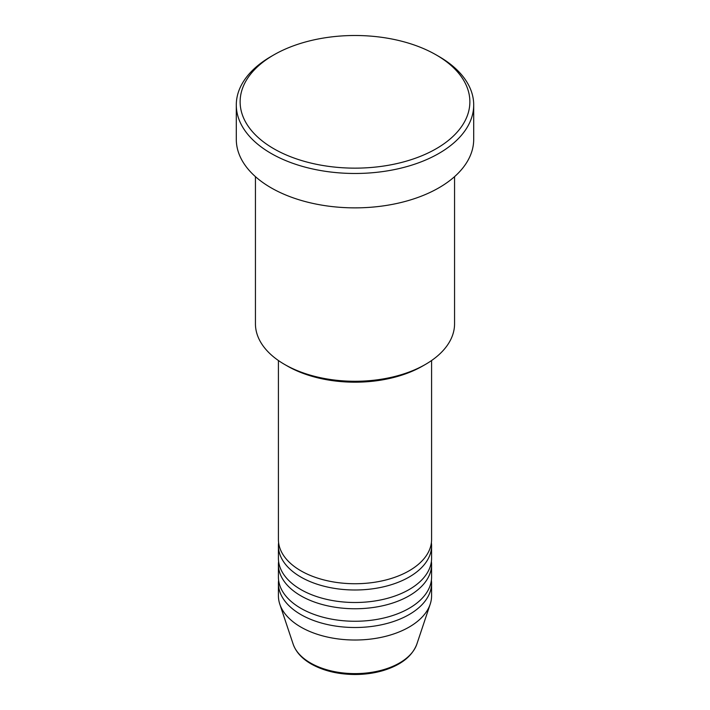 <?xml version="1.0" encoding="UTF-8"?>
<svg xmlns="http://www.w3.org/2000/svg" width="710" height="710" viewBox="0 0 710 710"><rect width="100%" height="100%" fill="white"/><g stroke="black" fill="none" stroke-linecap="round" stroke-linejoin="round"><path stroke-width="1.06" d="M278.418 360.529L278.418 539.529A76.582 44.215 0 0 0 300.845 570.787A76.582 44.215 0 0 0 384.305 580.372A76.582 44.215 0 0 0 431.582 539.529L431.582 360.529M278.613 542.653A76.582 44.215 0 0 0 278.418 545.777A76.582 44.215 0 0 0 300.845 577.044A76.582 44.215 0 0 0 384.305 586.629A76.582 44.215 0 0 0 431.582 545.777A76.582 44.215 0 0 0 431.387 542.653M278.418 545.777L278.418 558.282A76.582 44.215 0 0 0 300.845 589.548A76.582 44.215 0 0 0 384.305 599.134A76.582 44.215 0 0 0 431.582 558.282L431.582 545.777M278.613 561.415A76.582 44.215 0 0 0 278.418 564.539A76.582 44.215 0 0 0 300.845 595.805A76.582 44.215 0 0 0 384.305 605.39A76.582 44.215 0 0 0 431.582 564.539A76.582 44.215 0 0 0 431.387 561.415M278.418 564.539L278.418 577.044A76.582 44.215 0 0 0 300.845 608.31A76.582 44.215 0 0 0 384.305 617.895A76.582 44.215 0 0 0 431.582 577.044L431.582 564.539M278.613 580.168A76.582 44.215 0 0 0 278.418 583.3A76.582 44.215 0 0 0 300.845 614.558A76.582 44.215 0 0 0 384.305 624.143A76.582 44.215 0 0 0 431.582 583.3A76.582 44.215 0 0 0 431.387 580.168M425.396 364.443L422.69 366.005A95.726 55.265 180 0 1 287.31 366.005L284.603 364.443A99.56 57.474 0 0 0 425.396 364.443A99.56 57.474 0 0 0 454.56 323.804L454.56 176.657M273.776 148.718A114.869 66.323 0 0 0 436.224 148.718A114.869 66.323 0 0 0 436.233 54.927A114.869 66.323 0 0 0 436.224 54.927L438.931 56.489A118.703 68.533 180 0 1 438.94 56.489A118.703 68.533 180 0 1 473.703 104.947A118.703 68.533 180 0 1 400.422 168.261A118.703 68.533 180 0 1 271.069 153.404A118.703 68.533 180 0 1 236.297 104.947A118.703 68.533 180 0 1 271.06 56.489L273.767 54.927A114.869 66.323 0 0 0 273.776 148.718M236.297 104.947L236.297 139.338A118.703 68.533 0 0 0 271.069 187.795A118.703 68.533 0 0 0 400.422 202.652A118.703 68.533 0 0 0 473.703 139.338L473.703 104.947M278.418 583.3L278.418 595.805A76.582 44.215 0 0 0 279.802 604.183A76.582 44.215 0 0 0 300.845 627.063A76.582 44.215 0 0 0 377.445 638.077A76.582 44.215 0 0 0 430.198 604.183A76.582 44.215 0 0 0 431.582 595.805L431.582 583.3M436.224 54.927A114.869 66.323 0 0 0 273.767 54.927M255.44 176.657L255.44 323.804A99.56 57.474 0 0 0 284.603 364.443L287.31 366.005M310.465 662.962A62.977 36.361 0 0 0 373.451 672.024A62.977 36.361 0 0 0 416.841 644.147C412.128 656.395 400.813 665.226 382.903 670.639C374.063 673.204 364.727 674.491 354.885 674.5C338.031 674.358 323.467 670.843 311.166 663.965C301.954 658.631 295.946 652.02 293.159 644.147A62.977 36.361 0 0 0 310.465 662.962M436.233 54.927L438.94 56.489M416.841 644.147L430.198 604.183M293.159 644.147L279.802 604.183"/></g></svg>
